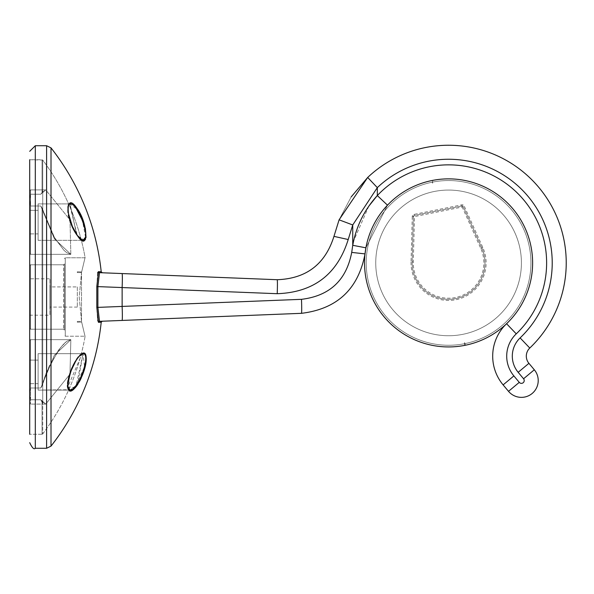 <?xml version="1.0" encoding="UTF-8"?>
<svg xmlns="http://www.w3.org/2000/svg" width="594" height="594" viewBox="0 0 594 594"><rect width="100%" height="100%" fill="white"/><g stroke="black" fill="none" stroke-linecap="round" stroke-linejoin="round"><path stroke-width="0.45" stroke-dasharray="2.97 2.23" d="M84.556 240.496L77.287 235.439C88.855 253.779 88.551 223.441 76.975 208.397C65.05 190.214 65.347 220.389 77.287 235.439C88.855 253.779 88.551 223.441 76.975 208.397C65.05 190.214 65.347 220.389 77.287 235.439L69.372 203.475M81.185 378.133L75.817 387.132L81.185 378.133L79.633 381.266M97.616 272.772L96.8 286.672L96.8 307.328L97.616 321.228M98.448 322.334L101.21 322.223L98.448 322.334L96.8 307.328L96.8 286.672L98.448 271.666L101.21 271.777L102.287 272.78L99.51 272.668L97.891 286.62L99.51 272.668L101.819 272.757L99.51 272.668A1.121 1.106 -87.7 0 1 98.448 271.666L96.8 286.672L96.8 307.328L97.891 307.38L97.891 286.62L277.212 293.703C313.662 292.389 337.325 274.331 348.21 239.523L352.739 224.963L377.316 187.637L352.739 224.963L352.739 245.307L351.707 252.398C346.384 280.257 329.64 295.901 301.485 299.331L97.891 307.38L97.891 286.62L97.891 307.38L99.51 321.332A1.121 1.106 87.7 0 0 98.448 322.334A1.121 1.106 87.7 0 1 99.51 321.332L97.891 307.38L122.134 306.445L97.891 307.38L99.51 321.332A1.121 1.106 87.7 0 0 98.448 322.334L101.21 322.223A241.572 241.572 0 0 1 51.01 446.124L51.01 147.876L51.01 446.124L51.01 147.876L46.607 145.73L35.306 145.73L35.306 448.27L35.306 145.73L35.306 448.27L46.607 448.27L46.607 145.73M29.7 159.734L42.723 160.068A227.569 227.569 0 0 1 85.12 257.781L65.273 257.781L64.434 258.62L65.273 257.781L65.273 336.219L65.273 257.781L65.273 336.219L65.273 257.781L85.12 257.781A227.569 227.569 0 0 0 42.723 160.068L42.723 190.526L42.048 192.53L42.723 190.526L42.723 160.068L42.048 159.734L42.048 192.53L42.048 159.734L42.048 192.53L40.786 194.238L30.539 194.238L29.7 199.94L30.539 194.238L40.786 194.238L45.76 189.909L69.988 219.877L70.842 254.343L69.988 219.884L45.76 189.909L40.786 194.238L42.048 192.53L40.786 194.238L30.539 194.238L40.786 194.238L42.048 192.53L42.048 159.734L29.7 159.734L29.7 394.06L30.539 399.762L40.786 399.762L42.723 403.475L42.723 383.1L42.048 386.041L40.786 388.001L30.539 388.001L29.7 394.06L30.539 388.001L40.786 388.001L42.048 386.041L42.048 207.959L40.786 205.999L30.539 205.999L29.7 199.94L30.539 194.238L29.7 199.94L29.7 159.734L29.7 198.403C29.7 188.305 29.7 188.305 29.7 198.403L30.539 205.999L40.786 205.999L54.388 238.751L70.842 254.343L54.358 238.706L40.786 205.999L42.048 207.959L40.786 205.999L30.539 205.999L40.786 205.999L42.048 207.959L42.723 210.9L42.723 383.1L42.723 160.068L42.723 433.932L42.723 383.1L42.723 403.475L40.786 399.762L42.048 401.47L40.786 399.762L30.539 399.762L29.7 394.06L29.7 199.94L29.7 233.888L29.7 210.358L29.7 233.888L29.7 210.358L29.7 233.888L29.7 210.358L29.7 233.888L29.7 210.358L29.7 233.888L38.105 233.888L38.105 210.358L38.105 233.888L38.105 210.358L29.7 210.358L38.105 210.358L38.105 233.888L38.105 210.358L38.105 233.888L38.105 210.358L29.7 210.358L38.105 210.358L38.105 233.888L29.7 233.888M81.452 322.045L81.452 322.045A221.911 221.911 0 0 0 81.526 321.413L81.526 272.587A221.911 221.911 0 0 0 81.452 271.955L81.645 271.963C86.204 252.829 86.204 252.829 81.645 271.963C86.204 252.829 86.204 252.829 81.645 271.963L81.452 271.955A221.911 221.911 0 0 1 81.526 272.587L79.217 297L81.526 321.413L77.324 321.413L77.324 322.215L81.645 322.037C86.197 341.171 86.197 341.171 81.645 322.037C86.197 341.171 86.197 341.171 81.645 322.037L77.324 322.215L77.324 321.413L77.324 322.215L77.324 321.413L81.526 321.413L81.526 272.587A221.911 221.911 0 0 0 81.452 271.955L77.324 271.785L77.324 272.587L81.526 272.587A221.911 221.911 0 0 0 81.452 271.955L81.645 271.963C86.204 252.829 86.204 252.829 81.645 271.963C86.204 252.829 86.204 252.829 81.645 271.963L77.324 271.785L77.324 272.587L77.324 271.785L81.452 271.955L77.324 271.785L77.324 272.587L81.526 272.587L79.217 297L81.526 321.413L77.324 321.413L77.324 322.215L81.452 322.045A221.911 221.911 0 0 0 81.526 321.413L77.324 321.413L77.324 322.215L77.324 321.413L77.324 322.215L81.645 322.037C86.197 341.171 86.197 341.171 81.645 322.037C86.197 341.171 86.197 341.171 81.645 322.037L81.452 322.045A221.911 221.911 0 0 0 81.526 321.413A221.911 221.911 0 0 1 81.452 322.045L77.324 322.215L81.452 322.045M77.324 286.917L77.324 307.083L77.324 286.917L49.866 286.917L49.866 307.083L49.866 286.917L49.866 307.083L49.866 286.917L77.324 286.917L77.324 307.083L77.324 286.917M29.7 360.113L29.7 383.642L29.7 360.113L29.7 383.642L29.7 360.113L29.7 383.642L29.7 360.113L29.7 383.642L29.7 360.113L29.7 383.642L38.105 383.642L38.105 360.113L38.105 383.642L38.105 360.113L29.7 360.113L38.105 360.113L38.105 383.642L38.105 360.113L38.105 383.642L38.105 360.113L29.7 360.113L38.105 360.113L38.105 383.642L29.7 383.642M29.7 395.597C29.7 405.695 29.7 405.695 29.7 395.597L29.7 199.94L30.539 205.999L29.7 199.94L29.7 394.06L30.539 388.001L29.7 394.06L29.7 434.266L29.7 395.597L29.7 434.266L42.048 434.266L42.048 401.47L42.048 434.266L42.048 401.47L42.048 434.266L29.7 434.266M29.7 201.5L29.7 392.5M40.786 399.762L45.76 404.091L69.973 374.161L70.842 339.657L54.351 355.309L40.786 388.001L54.403 355.227L70.842 339.657L69.988 374.123L45.753 404.091L40.786 399.762L30.539 399.762L29.7 394.06L30.539 399.762L40.786 399.762L45.76 404.091L69.973 374.161L70.842 339.657L54.351 355.309L40.786 388.001L42.048 386.041L40.786 388.001L30.539 388.001L40.786 388.001L54.403 355.227L70.842 339.657L69.988 374.123L45.753 404.091L40.786 399.762M70.842 254.343L69.988 219.884L45.76 189.909L40.786 194.238L45.76 189.909L69.988 219.877L70.842 254.343L54.358 238.706L40.786 205.999L54.388 238.751L70.842 254.343L30.539 254.343L30.539 189.909L30.539 254.343L30.539 189.909L30.539 254.343L29.7 253.497L30.539 254.343L29.7 253.497L30.539 254.343L70.842 254.343L66.61 252.561L64.004 250.334L54.745 238.149L42.374 209.095L42.723 210.9L42.723 190.526L42.723 383.1L42.048 386.041L42.048 207.959L42.723 210.9L42.048 207.959L53.772 236.531L63.818 250.156L66.617 252.561L70.842 254.343L30.539 254.343L70.842 254.343L66.61 252.561L64.004 250.334L54.745 238.149L42.374 209.095L53.772 236.531L63.818 250.156L66.617 252.561L70.842 254.343M63.595 264.783L30.539 264.783L29.7 265.622L29.7 328.378L29.7 265.622L29.7 328.378L29.7 265.622L30.539 264.783L30.539 329.217L30.539 264.783L30.539 329.217L30.539 264.783L63.595 264.783L64.434 263.944L64.434 330.056L64.434 263.944L64.434 330.056L64.434 263.944L63.595 264.783L63.595 329.217L63.595 264.783M29.7 278.794L29.7 315.206L29.7 278.794L29.7 315.206L49.866 315.206L49.866 278.794L49.866 315.206L49.866 278.794L29.7 278.794L49.866 278.794L49.866 315.206L29.7 315.206M68.399 204.663C66.216 212.815 69.008 222.988 76.782 235.179L80.762 239.419M70.033 203.913L38.105 203.913L70.033 203.913L38.105 203.913L38.105 240.332L38.105 203.913L38.105 240.332L38.105 203.913L38.105 240.332L38.105 203.913L38.105 240.332L38.105 203.913L70.033 203.913C77.569 201.789 91.617 240.422 83.071 240.332L76.782 235.179L70.033 203.913L76.782 235.179L83.071 240.332L76.782 235.179L70.033 203.913C77.569 201.789 91.617 240.422 83.071 240.332C83.383 241.647 81.445 239.961 77.242 235.261L71.599 224.636L69.713 219.386L67.916 211.152L68.058 206.185L68.644 204.73L69.81 203.928L68.644 204.73L68.058 206.185L67.916 211.152L69.713 219.386L71.599 224.636L77.242 235.261C81.445 239.961 83.383 241.647 83.071 240.332C84.103 242.144 82.165 240.459 77.242 235.261L72.409 226.537L68.05 212.207L67.954 206.697L69.238 204.136L70.033 203.92L76.463 208.991M80.769 354.581C72.951 362.177 68.473 372.772 67.322 386.367L68.399 389.337M71.532 389.709L38.105 390.087L70.033 390.087L38.105 390.087L70.018 390.087L68.659 389.293L67.79 385.142L70.196 373.129L76.871 359.266L80.138 355.294L83.071 353.668L38.105 353.668L83.071 353.668L84.556 366.899L75.319 386.471L70.033 390.087L68.659 389.293L67.79 385.142L70.196 373.129L76.871 359.266L80.138 355.294L83.071 353.668C74.658 358.59 69.401 369.49 67.322 386.367L70.033 390.087C60.9 390.058 76.077 351.752 83.071 353.668L76.173 385.402L70.033 390.087C60.9 390.058 76.077 351.752 83.071 353.668L38.105 353.668L38.105 390.087L38.105 353.668L38.105 390.087L38.105 353.668L38.105 390.087L38.105 353.668L38.105 390.087L38.105 353.668L83.071 353.668L77.755 383.115M339.092 219.832L351.195 196.881L339.092 219.832L367.686 177.465A117.657 117.657 0 0 1 533.865 181.853A117.657 117.657 0 0 1 529.781 348.039A117.657 117.657 0 0 0 533.865 181.853A117.657 117.657 0 0 0 367.686 177.465A117.657 117.657 0 0 1 533.865 181.853A117.657 117.657 0 0 1 529.781 348.039A11.204 11.204 0 0 0 528.92 363.335A11.204 11.204 0 0 1 529.781 348.039A117.657 117.657 0 0 0 533.865 181.853A117.657 117.657 0 0 0 367.686 177.465L377.316 187.637L367.686 177.465L377.316 187.637L377.316 195.56L387.496 205.182L365.904 247.817L387.496 205.182A84.036 84.036 0 0 1 507.863 203.341A84.036 84.036 0 0 1 506.578 323.715A84.036 84.036 0 0 0 432.632 180.39A84.036 84.036 0 0 1 530.984 246.413A84.036 84.036 0 0 1 465.614 345.196A84.036 84.036 0 0 0 530.984 246.413A84.036 84.036 0 0 0 432.632 180.39A84.036 84.036 0 0 1 530.984 246.413A84.036 84.036 0 0 1 465.614 345.196A84.036 84.036 0 0 0 530.984 246.413A84.036 84.036 0 0 0 432.632 180.39L432.632 182.106L432.632 180.39A84.036 84.036 0 0 1 530.984 246.413A84.036 84.036 0 0 1 465.614 345.196L464.515 342.56L465.614 345.196A84.036 84.036 0 0 0 530.984 246.413A84.036 84.036 0 0 0 432.632 180.39A84.036 84.036 0 0 1 506.578 323.715A44.817 44.817 0 0 0 503.125 384.89L508.516 391.335A16.81 16.81 0 0 0 532.187 393.458A16.81 16.81 0 0 0 534.31 369.78L528.92 363.335A11.204 11.204 0 0 1 529.781 348.039A117.657 117.657 0 0 0 533.865 181.853A117.657 117.657 0 0 0 367.686 177.465A117.657 117.657 0 0 1 533.865 181.853A117.657 117.657 0 0 1 529.781 348.039A11.204 11.204 0 0 0 528.92 363.335A11.204 11.204 0 0 1 529.781 348.039L520.114 337.904A25.215 25.215 0 0 0 518.168 372.312L523.559 378.764A2.799 2.799 0 0 1 523.21 382.707A2.799 2.799 0 0 1 519.26 382.358L513.869 375.905A30.814 30.814 0 0 1 516.253 333.85A98.047 98.047 0 0 0 517.745 193.414A98.047 98.047 0 0 0 377.316 195.56L387.496 205.182L365.904 247.817L387.496 205.182A84.036 84.036 0 0 1 507.863 203.341A84.036 84.036 0 0 1 506.578 323.715A44.817 44.817 0 0 0 503.125 384.89L508.516 391.335L503.125 384.89A44.817 44.817 0 0 1 506.578 323.715A84.036 84.036 0 0 0 432.632 180.39A84.036 84.036 0 0 1 506.578 323.715A44.817 44.817 0 0 0 503.125 384.89L513.869 375.905A30.814 30.814 0 0 1 516.253 333.85L506.578 323.715A84.036 84.036 0 0 0 507.863 203.341A84.036 84.036 0 0 0 387.496 205.182A84.036 84.036 0 0 1 507.863 203.341A84.036 84.036 0 0 1 506.578 323.715L516.253 333.85A98.047 98.047 0 0 0 517.745 193.414A98.047 98.047 0 0 0 377.316 195.56L387.496 205.182A84.036 84.036 0 0 1 431.534 180.613A84.036 84.036 0 0 0 366.171 279.395A84.036 84.036 0 0 0 464.515 345.418A84.036 84.036 0 0 1 366.171 279.395A84.036 84.036 0 0 1 431.534 180.613L432.194 182.187A82.358 82.358 0 0 1 526.596 289.285A82.358 82.358 0 0 1 386.716 317.278A82.358 82.358 0 0 1 432.417 182.143A82.358 82.358 0 0 1 432.632 182.106L432.632 183.242L432.632 182.106A82.358 82.358 0 0 1 529.336 246.74A82.358 82.358 0 0 1 464.515 343.703A82.358 82.358 0 0 1 367.82 279.069A82.358 82.358 0 0 1 432.194 182.187L431.534 180.613A84.036 84.036 0 0 0 387.496 205.182A84.036 84.036 0 0 1 431.534 180.613A84.036 84.036 0 0 0 387.496 205.182M122.074 320.441A14.004 0.616 -92.3 0 0 122.134 306.445A14.004 0.616 87.7 0 1 122.074 320.441L301.425 313.328L122.074 320.441A14.004 0.616 -92.3 0 0 122.134 306.445L122.134 287.555L122.134 306.445L301.485 299.331C329.64 295.901 346.384 280.257 351.707 252.398L352.739 245.307L352.739 224.963L352.739 245.307L351.707 252.398C346.384 280.257 329.64 295.901 301.485 299.331L122.134 306.445L122.134 287.555L277.212 293.703C313.662 292.389 337.325 274.331 348.21 239.523L333.954 236.367C325.245 264.211 306.311 278.66 277.153 279.715L122.074 273.559L277.153 279.715A14.004 0.616 92.3 0 1 277.212 293.703A14.004 0.616 -87.7 0 0 277.153 279.715C306.311 278.66 325.245 264.211 333.954 236.367L348.21 239.523L352.739 224.963L377.316 187.637A103.646 103.646 0 0 1 523.708 191.506A103.646 103.646 0 0 1 520.114 337.904A25.215 25.215 0 0 0 518.168 372.312L528.92 363.335A11.204 11.204 0 0 1 529.781 348.039L520.114 337.904A103.646 103.646 0 0 0 523.708 191.506A103.646 103.646 0 0 0 377.316 187.637L377.316 195.56A98.047 98.047 0 0 1 517.745 193.414A98.047 98.047 0 0 1 516.253 333.85A30.814 30.814 0 0 0 513.869 375.905L519.26 382.358L508.516 391.335A16.81 16.81 0 0 0 532.187 393.458A16.81 16.81 0 0 0 534.31 369.78A16.81 16.81 0 0 1 532.187 393.458A16.81 16.81 0 0 1 508.516 391.335A16.81 16.81 0 0 0 532.187 393.458A16.81 16.81 0 0 0 534.31 369.78A16.81 16.81 0 0 1 532.187 393.458A16.81 16.81 0 0 1 508.516 391.335A16.81 16.81 0 0 0 532.187 393.458A16.81 16.81 0 0 0 534.31 369.78L523.559 378.764A2.799 2.799 0 0 1 523.21 382.707A2.799 2.799 0 0 1 519.26 382.358L513.869 375.905L503.125 384.89L513.869 375.905M77.324 272.587L77.324 271.785L77.324 272.587L81.526 272.587L77.324 272.587L77.324 271.785L77.324 272.587M368.852 206.118L353.63 240.882L368.852 206.118M465.065 345.307A84.036 84.036 0 0 0 511.694 207.417A84.036 84.036 0 0 0 368.963 235.981A84.036 84.036 0 0 0 465.065 345.307A84.036 84.036 0 0 0 511.694 207.417A84.036 84.036 0 0 0 368.963 235.981A84.036 84.036 0 0 0 465.065 345.307M464.515 343.703L464.515 345.418L464.515 343.703A82.358 82.358 0 0 1 367.82 279.069A82.358 82.358 0 0 1 432.194 182.187L432.632 183.242L432.194 182.187A82.358 82.358 0 0 0 367.82 279.069A82.358 82.358 0 0 0 464.515 343.703L464.515 342.56L464.515 343.703M432.632 182.106A82.358 82.358 0 0 1 529.336 246.74A82.358 82.358 0 0 1 464.961 343.614A82.358 82.358 0 0 0 529.336 246.74A82.358 82.358 0 0 0 432.632 182.106A82.358 82.358 0 0 1 529.328 246.74A82.358 82.358 0 0 1 464.961 343.614A82.358 82.358 0 0 0 529.328 246.74A82.358 82.358 0 0 0 432.632 182.106A82.358 82.358 0 0 1 529.328 246.74A82.358 82.358 0 0 1 464.961 343.614A82.358 82.358 0 0 0 529.328 246.74A82.358 82.358 0 0 0 432.632 182.106M432.083 180.502A84.036 84.036 0 0 1 528.185 289.82A84.036 84.036 0 0 1 385.454 318.391A84.036 84.036 0 0 1 432.083 180.502M413.29 261.961L412.169 261.932L413.387 216.558L412.169 261.932A36.42 36.42 0 0 0 455.724 298.611A36.42 36.42 0 0 0 481.801 247.995L463.216 206.578L481.801 247.995A36.42 36.42 0 0 1 455.724 298.611A36.42 36.42 0 0 1 412.169 261.932A36.42 36.42 0 0 0 455.724 298.611A36.42 36.42 0 0 0 481.801 247.995A36.42 36.42 0 0 1 455.724 298.611A36.42 36.42 0 0 1 412.169 261.932L411.055 261.902A37.541 37.541 0 0 0 455.94 299.71A37.541 37.541 0 0 0 482.825 247.535L464.241 206.125L463.216 206.578L462.199 207.039L480.776 248.455A35.298 35.298 0 0 1 455.501 297.512A35.298 35.298 0 0 1 413.29 261.961L414.508 216.587L412.266 216.528A2.242 2.242 0 0 1 414.07 214.389L461.753 204.841A2.242 2.242 0 0 1 464.241 206.125M413.387 216.558A1.121 1.121 0 0 1 414.285 215.488L461.976 205.94L414.285 215.488A1.121 1.121 0 0 0 413.387 216.558A1.121 1.121 0 0 1 414.285 215.488L414.508 216.587L462.199 207.039L461.976 205.94A1.121 1.121 0 0 1 463.216 206.578A1.121 1.121 0 0 0 461.976 205.94A1.121 1.121 0 0 1 463.216 206.578M462.867 334.318A72.832 72.832 0 0 0 519.995 248.611A72.832 72.832 0 0 0 434.281 191.483A72.832 72.832 0 0 0 377.16 277.198A72.832 72.832 0 0 0 462.867 334.318M434.281 191.483A72.832 72.832 0 0 1 517.574 286.234A72.832 72.832 0 0 1 393.874 310.989A72.832 72.832 0 0 1 434.281 191.483M75.408 387.615L67.798 387.021L82.098 353.66M83.606 353.237L85.076 353.957M86.056 356.563L85.989 361.932M85.41 365.421L84.534 368.993M83.954 370.931L82.707 374.502M70.649 203.141L76.99 208.412M81.482 216.535L83.041 220.404M84.006 223.247L85.38 228.46M86.041 237.511L85.514 239.345M96.8 307.328L97.891 307.38L96.8 307.328L97.631 321.265M42.723 383.1L46.184 373.069L58.242 350.534L63.885 343.778L66.751 341.342L70.842 339.657L30.539 339.657L30.539 404.091L30.539 339.657L30.539 404.091L30.539 339.657L30.539 388.001L30.539 339.657L29.7 340.503L30.539 339.657L29.7 340.503L30.539 339.657L70.842 339.657L30.539 339.657L70.842 339.657L66.662 341.402L60.803 347.186L49.302 365.926L42.374 384.905L46.184 373.069L58.242 350.534L63.885 343.778L66.751 341.342L70.842 339.657L66.662 341.402L60.803 347.186L49.302 365.926L42.723 383.1M42.723 403.475L42.048 401.47L42.723 403.475M42.048 192.53L42.723 190.526L42.048 192.53M85.521 237.184L82.477 220.5M72.401 389.211L74.807 387.065M301.485 299.331A14.004 0.616 -92.3 0 1 301.425 313.328A14.004 0.616 87.7 0 0 301.485 299.331A14.004 0.616 -92.3 0 1 301.425 313.328C337.073 308.984 358.271 289.174 365.02 253.898L365.904 247.817L352.739 245.307C356.222 226.314 364.412 209.734 377.316 195.56L377.316 187.637A103.646 103.646 0 0 1 523.708 191.506A103.646 103.646 0 0 1 520.114 337.904L529.781 348.039M96.8 286.672L97.891 286.62L96.8 286.672L97.891 286.62L99.51 272.668A1.121 1.106 -87.7 0 1 98.448 271.666A1.121 1.106 -87.7 0 0 99.51 272.668M352.739 224.963L348.21 239.523C337.325 274.331 313.662 292.389 277.212 293.703A14.004 0.616 92.3 0 0 277.153 279.715M101.21 271.777L98.448 271.666L101.21 271.777A241.572 241.572 0 0 0 51.01 147.876M42.048 207.959L42.048 386.041L42.048 207.959M277.212 293.703L122.134 287.555A14.004 0.616 92.3 0 0 122.074 273.559A14.004 0.616 -87.7 0 1 122.134 287.555A14.004 0.616 92.3 0 0 122.074 273.559M351.707 252.398L365.02 253.898M412.266 216.528L411.055 261.902M482.825 247.535L480.776 248.455M414.285 215.488L414.07 214.389M461.753 204.841L461.976 205.94M30.539 194.238L30.539 189.909L30.539 194.238M518.168 372.312L528.92 363.335L518.168 372.312L523.559 378.764L518.168 372.312A25.215 25.215 0 0 1 520.114 337.904M519.26 382.358L508.516 391.335L519.26 382.358A2.799 2.799 0 0 0 523.21 382.707A2.799 2.799 0 0 0 523.559 378.764L534.31 369.78L523.559 378.764M352.739 245.307L365.904 247.817L352.739 245.307M348.21 239.523L333.954 236.367M516.253 333.85L506.578 323.715M42.723 433.932A227.569 227.569 0 0 0 85.12 336.219L65.273 336.219L64.434 335.38L65.273 336.219L85.12 336.219A227.569 227.569 0 0 1 42.723 433.932L42.048 434.266L42.723 433.932M77.324 307.083L49.866 307.083L77.324 307.083M45.76 404.091L30.539 404.091L29.7 403.252L30.539 404.091L29.7 403.252L30.539 404.091L45.76 404.091L41.981 401.314L45.76 404.091M45.76 189.909L30.539 189.909L29.7 190.748L30.539 189.909L29.7 190.748L30.539 189.909L45.76 189.909L41.981 192.686L45.76 189.909L30.539 189.909L45.76 189.909L41.981 192.686L45.76 189.909M63.595 329.217L30.539 329.217L29.7 328.378L30.539 329.217L63.595 329.217L64.434 330.056L63.595 329.217M38.105 240.332L83.071 240.332L38.105 240.332M101.21 322.223L102.287 321.22M70.033 390.087L67.879 386.746C69.305 373.136 73.129 362.919 79.336 356.11L83.071 353.668"/><path stroke-width="0.89" d="M67.798 387.021C66.394 371.77 84.92 342.151 86.115 357.076C87.764 372.386 69.513 402.012 67.798 387.021M77.287 235.439C65.437 220.574 64.954 190.221 76.96 208.375C88.461 223.196 88.937 253.824 77.287 235.439M76.284 386.538L77.888 384.244L76.284 386.538M75.408 387.615L79.633 381.266L82.707 374.502M101.21 271.777L102.287 272.78L99.51 272.668L122.074 273.559L99.51 272.668A1.121 1.106 -87.7 0 1 98.448 271.666L101.21 271.777A241.572 241.572 0 0 0 51.01 147.876L51.01 446.124A241.572 241.572 0 0 0 101.21 322.223L98.448 322.334L96.8 307.328L96.8 286.672L98.448 271.666L97.616 272.772M29.7 383.642L29.7 360.113M29.7 199.94L29.7 253.482L29.7 199.94M29.7 233.888L29.7 201.5M29.7 434.266L29.7 159.734M29.7 392.5L29.7 395.597M46.607 145.73L35.306 145.73L29.7 151.329L35.306 145.73L35.306 448.27C34.007 449.732 32.143 447.861 29.7 442.671C32.143 447.861 34.007 449.732 35.306 448.27L46.607 448.27L46.607 145.73L51.01 147.876M29.7 315.206L29.7 278.794M80.762 239.419L83.071 240.332C91.602 240.318 77.599 201.863 70.033 203.913L68.399 204.663M68.399 389.337L70.033 390.087C77.554 392.226 91.617 353.63 83.071 353.668L80.769 354.581M77.755 383.115L74.807 387.065M352.739 224.963L339.092 219.832L352.739 224.963L339.092 219.832L352.739 224.963L348.21 239.523C337.325 274.331 313.662 292.389 277.212 293.703L122.134 287.555A14.004 0.616 -87.7 0 0 122.074 273.559L277.153 279.715C306.311 278.66 325.245 264.211 333.954 236.367L339.092 219.832L333.954 236.367L339.092 219.832L367.686 177.465L351.195 196.881L367.686 177.465A117.657 117.657 0 0 1 533.865 181.853A117.657 117.657 0 0 1 529.781 348.039A11.204 11.204 0 0 0 528.92 363.335L534.31 369.78A16.81 16.81 0 0 1 532.187 393.458A16.81 16.81 0 0 1 508.516 391.335L503.125 384.89A44.817 44.817 0 0 1 506.578 323.715A44.817 44.817 0 0 0 503.125 384.89A44.817 44.817 0 0 1 506.578 323.715L516.253 333.85A30.814 30.814 0 0 0 513.869 375.905L519.26 382.358A2.799 2.799 0 0 0 523.21 382.707A2.799 2.799 0 0 0 523.559 378.764L518.168 372.312A25.215 25.215 0 0 1 520.114 337.904A103.646 103.646 0 0 0 523.708 191.506A103.646 103.646 0 0 0 377.316 187.637L352.739 224.963L352.739 245.307C356.222 226.314 364.412 209.734 377.316 195.56L368.852 206.118L377.316 195.56L387.496 205.182M98.448 322.334A1.121 1.106 87.7 0 1 99.51 321.332L301.425 313.328L99.51 321.332L97.891 307.38L301.485 299.331C329.64 295.901 346.384 280.257 351.707 252.398L352.739 245.307L365.904 247.817L365.02 253.898C358.271 289.174 337.073 308.984 301.425 313.328C337.073 308.984 358.271 289.174 365.02 253.898L365.904 247.817L365.02 253.898C358.271 289.174 337.073 308.984 301.425 313.328A14.004 0.616 87.7 0 0 301.485 299.331M353.63 240.882L352.739 245.307L353.63 240.882M122.074 320.441A14.004 0.616 87.7 0 0 122.134 306.445L122.134 287.555L97.891 286.62L97.891 307.38L96.8 307.328M432.632 180.39A84.036 84.036 0 0 0 431.534 180.613A84.036 84.036 0 0 1 432.632 180.39A84.036 84.036 0 0 0 431.534 180.613A84.036 84.036 0 0 1 432.632 180.39M516.253 333.85A98.047 98.047 0 0 0 517.745 193.414A98.047 98.047 0 0 0 377.316 195.56L377.316 187.637L367.686 177.465A117.657 117.657 0 0 1 533.865 181.853A117.657 117.657 0 0 1 529.781 348.039A11.204 11.204 0 0 0 528.92 363.335L518.168 372.312M277.212 293.703A14.004 0.616 -87.7 0 0 277.153 279.715C306.311 278.66 325.245 264.211 333.954 236.367L339.092 219.832M99.51 272.668L97.891 286.62L96.8 286.672M465.065 345.307A84.036 84.036 0 0 0 530.984 246.413A84.036 84.036 0 0 0 432.083 180.502A84.036 84.036 0 0 0 366.171 279.395A84.036 84.036 0 0 0 465.065 345.307M82.098 353.66L83.606 353.237M85.076 353.957L86.056 356.563M85.989 361.932L85.41 365.421M84.534 368.993L83.954 370.931M69.372 203.475L70.649 203.141M76.99 208.412L81.482 216.535M83.041 220.404L84.006 223.247M85.38 228.46L86.041 237.511M85.514 239.345L84.556 240.496M79.633 381.266L81.185 378.133M70.033 203.92L68.533 204.908L67.954 206.697L68.05 212.207L72.409 226.537L77.242 235.261C82.165 240.459 84.103 242.144 83.071 240.332L85.521 237.184M82.477 220.5L76.463 208.991M70.033 390.087L67.879 386.746C69.305 373.136 73.129 362.919 79.336 356.11L83.071 353.668M71.532 389.709L72.401 389.211M122.074 273.559L277.153 279.715M523.559 378.764L534.31 369.78A16.81 16.81 0 0 1 532.187 393.458A16.81 16.81 0 0 1 508.516 391.335L519.26 382.358M351.707 252.398L365.02 253.898M513.869 375.905L503.125 384.89A44.817 44.817 0 0 1 506.578 323.715M520.114 337.904L529.781 348.039M348.21 239.523L333.954 236.367M51.01 446.124L46.607 448.27L51.01 446.124M101.21 322.223L102.287 321.22"/></g></svg>
